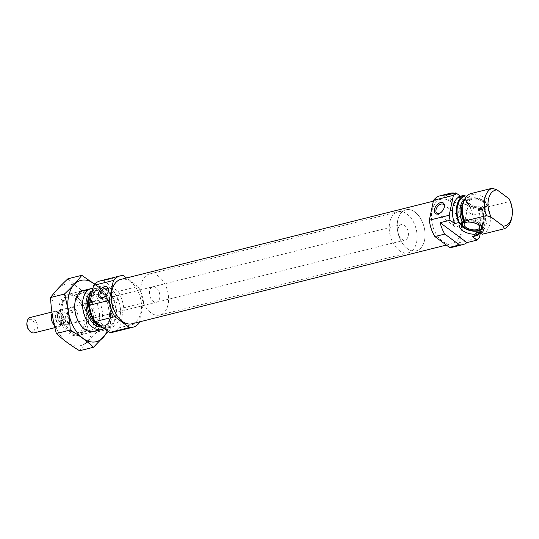 <?xml version="1.0" encoding="UTF-8"?>
<svg xmlns="http://www.w3.org/2000/svg" width="539" height="539" viewBox="0 0 539 539"><rect width="100%" height="100%" fill="white"/><g stroke="black" fill="none" stroke-linecap="round" stroke-linejoin="round"><path stroke-width="0.4" stroke-dasharray="2.69 2.02" d="M103.818 297.393A5.464 3.355 -53.4 0 0 104.155 297.232A5.464 3.355 -53.4 0 0 108.251 291.714A5.464 3.355 -53.4 0 0 108.305 291.343M113.83 305.579L111.021 304.852C104.782 300.647 116.053 294.57 117.536 296.073C118.317 296.268 117.051 304.522 113.83 305.579M482.418 234.229A21.156 13.374 75.9 0 0 488.186 206.868L485.983 206.167L483.146 207.623L481.482 207.697L480.384 206.929L482.122 208.384L478.147 209.381L482.688 212.75A26.445 16.716 75.9 0 1 483.577 217.736L480.242 233.542M476.361 232.659C482.472 232.033 485.861 217.783 480.431 207.185L480.384 206.929A12.107 5.727 11.9 0 1 468.128 203.088A12.107 5.727 11.9 0 1 465.602 200.171A12.107 5.727 11.9 0 1 466.444 196.594L467.711 197.476L469.038 197.146L470.756 194.875L470.446 193.703M465.298 195.9L466.444 196.594M463.675 201.613A18.117 11.447 75.9 0 1 469.024 197.146L467.711 197.476A18.117 11.447 75.9 0 0 467.562 197.517A18.117 11.447 75.9 0 0 464.921 198.77M470.756 194.875A12.107 5.727 11.9 0 1 484.945 197.624A12.107 5.727 11.9 0 1 488.125 204.914A12.107 5.727 11.9 0 1 485.983 206.167M509.119 198.824L509.955 201.418L488.186 206.868M472.38 236.742A21.156 13.374 75.9 0 0 478.147 209.381M452.935 247.111A26.445 16.716 75.9 0 0 459.504 242.59L463.695 222.715A26.445 16.716 75.9 0 0 458.143 206.356L468.088 203.87L453.899 193.339M458.143 206.356L443.53 195.516L453.467 193.023M443.53 195.516A26.445 16.716 75.9 0 0 440.094 195.805M459.504 242.59L479.387 237.611M445.921 195.34L472.75 215.236A26.445 16.716 75.9 0 0 468.088 203.87M472.75 215.236L482.688 212.75M463.695 222.715L483.577 217.736M479.986 233.306A21.156 13.374 75.9 0 0 482.122 208.384M511.754 217.743A21.156 13.374 75.9 0 0 509.955 201.418M450.671 201.734A22.874 14.459 75.9 0 0 440.956 199.268A22.874 14.459 75.9 0 0 432.487 224.965A22.874 14.459 75.9 0 0 452.066 243.648A22.874 14.459 75.9 0 0 461.579 225.289A22.874 14.459 75.9 0 0 450.671 201.734M76.107 299.057A18.515 11.703 75.9 0 0 60.887 306.947A18.515 11.703 75.9 0 0 66.088 327.725A18.515 11.703 75.9 0 0 83.848 325.994A18.515 11.703 75.9 0 0 76.107 299.057M74.187 308.18A7.937 5.013 75.9 0 0 70.818 307.324A7.937 5.013 75.9 0 0 67.88 316.238A7.937 5.013 75.9 0 0 74.672 322.713A7.937 5.013 75.9 0 0 77.966 316.346A7.937 5.013 75.9 0 0 74.187 308.18M78.573 296.282A21.156 13.374 75.9 0 0 69.592 293.998A21.156 13.374 75.9 0 0 61.176 305.296A21.156 13.374 75.9 0 0 67.126 329.046A21.156 13.374 75.9 0 0 79.866 335.042A21.156 13.374 75.9 0 0 88.665 318.064A21.156 13.374 75.9 0 0 78.573 296.282M104.155 328.52A21.156 13.374 75.9 0 0 110.057 318.3A21.156 13.374 75.9 0 0 104.108 294.55A21.156 13.374 75.9 0 0 100.348 290.831A21.156 13.374 75.9 0 0 92.937 288.304M103.609 328.116A21.156 13.374 75.9 0 0 107.706 328.076A21.156 13.374 75.9 0 0 116.498 311.097A21.156 13.374 75.9 0 0 106.412 289.315A21.156 13.374 75.9 0 0 97.431 287.031A21.156 13.374 75.9 0 0 92.546 290.184M110.387 288.318A21.156 13.374 75.9 0 0 101.406 286.034A21.156 13.374 75.9 0 0 93.57 309.804A21.156 13.374 75.9 0 0 111.681 327.085A21.156 13.374 75.9 0 0 120.48 310.1A21.156 13.374 75.9 0 0 110.387 288.318M112.961 332.213A26.445 16.716 75.9 0 0 119.537 327.692L123.727 307.816A26.445 16.716 75.9 0 0 118.176 291.458L103.562 280.617A26.445 16.716 75.9 0 0 100.119 280.907M139.419 322.713L119.537 327.692M139.594 321.864L143.603 302.837L123.727 307.816M143.603 302.837A26.445 16.716 75.9 0 0 138.058 286.478L118.176 291.458M123.438 275.638L103.562 280.617M138.058 286.478L126.571 277.962M131.981 323.771A22.874 14.459 75.9 0 0 141.487 305.411A22.874 14.459 75.9 0 0 130.579 281.857A22.874 14.459 75.9 0 0 120.871 279.391M461.984 222.809A10.578 4.999 11.9 0 1 462.422 222.304A10.578 4.999 11.9 0 1 472.972 220.997A10.578 4.999 11.9 0 1 482.102 226.447A10.578 4.999 11.9 0 1 482.344 227.579M468.795 205.076A10.578 4.999 11.9 0 1 466.585 202.529A10.578 4.999 11.9 0 1 466.397 200.906A10.578 4.999 11.9 0 1 477.783 198.197A10.578 4.999 11.9 0 1 487.101 205.271A10.578 4.999 11.9 0 1 486.272 206.68A10.578 4.999 11.9 0 1 468.795 205.076M481.704 228.341A10.578 4.999 11.9 0 1 464.234 226.744A10.578 4.999 11.9 0 1 462.024 224.19M461.782 223.153A10.578 4.999 11.9 0 1 461.835 222.567A10.578 4.999 11.9 0 1 473.215 219.858A10.578 4.999 11.9 0 1 482.533 226.932A10.578 4.999 11.9 0 1 482.317 227.539M464.477 221.691A9.817 4.642 11.9 0 1 474.401 221.724A9.817 4.642 11.9 0 1 481.455 226.623M467.468 222.041A7.937 3.753 11.9 0 1 477.588 224.177M470.783 204.584A7.937 3.753 11.9 0 1 468.984 201.451A7.937 3.753 11.9 0 1 477.52 199.417A7.937 3.753 11.9 0 1 484.514 204.726A7.937 3.753 11.9 0 1 479.056 207.104A7.937 3.753 11.9 0 1 470.783 204.584M469.368 204.935A9.817 4.642 11.9 0 1 467.913 199.76A9.817 4.642 11.9 0 1 477.702 198.547A9.817 4.642 11.9 0 1 486.178 203.607A9.817 4.642 11.9 0 1 481.017 208.014A9.817 4.642 11.9 0 1 469.368 204.935M468.553 206.221A10.578 4.999 11.9 0 1 466.154 202.044A10.578 4.999 11.9 0 1 466.983 200.636A10.578 4.999 11.9 0 1 477.541 199.336A10.578 4.999 11.9 0 1 486.67 204.786A10.578 4.999 11.9 0 1 486.858 206.41A10.578 4.999 11.9 0 1 479.589 209.583A10.578 4.999 11.9 0 1 468.553 206.221M456.823 226.67A5.464 3.355 -53.4 0 0 461.404 222.466A5.464 3.355 -53.4 0 0 461.074 217.561A5.464 3.355 -53.4 0 0 455.125 219.952A5.464 3.355 -53.4 0 0 454.559 226.346A5.464 3.355 -53.4 0 0 456.823 226.67M439.811 213.289A5.464 3.355 -53.4 0 0 440.154 213.127A5.464 3.355 -53.4 0 0 444.244 207.609A5.464 3.355 -53.4 0 0 444.298 207.232M156.094 287.671A7.937 5.013 75.9 0 0 152.726 286.815A7.937 5.013 75.9 0 0 149.788 295.736A7.937 5.013 75.9 0 0 156.579 302.211A7.937 5.013 75.9 0 0 159.881 295.844A7.937 5.013 75.9 0 0 156.094 287.671M158.5 276.271A21.156 13.374 75.9 0 0 149.519 273.994A21.156 13.374 75.9 0 0 141.683 297.764A21.156 13.374 75.9 0 0 159.793 315.039A21.156 13.374 75.9 0 0 168.592 298.054A21.156 13.374 75.9 0 0 158.5 276.271M414.969 212.076A21.156 13.374 75.9 0 0 405.988 209.792A21.156 13.374 75.9 0 0 398.153 233.562A21.156 13.374 75.9 0 0 416.263 250.837A21.156 13.374 75.9 0 0 425.062 233.859A21.156 13.374 75.9 0 0 414.969 212.076M92.775 329.881A31.606 19.977 75.9 0 0 67.698 283.986A31.606 19.977 75.9 0 0 57.754 331.189A31.606 19.977 75.9 0 0 92.775 329.881M86.152 324.97A21.156 13.374 75.9 0 0 86.294 324.249A21.156 13.374 75.9 0 0 80.351 300.493A21.156 13.374 75.9 0 0 60.355 301.672A21.156 13.374 75.9 0 0 67.591 332.186A21.156 13.374 75.9 0 0 86.152 324.97M67.907 278.784C74.254 284.781 81.995 290.528 91.138 296.019C91.792 308.335 93.739 320.334 96.986 331.997C89.892 338.573 84.097 344.825 79.61 350.748M96.986 331.997L110.866 328.527C110.219 316.204 108.265 304.212 105.017 292.542L99.493 287.685M108.386 331.653L110.866 328.527M91.138 296.019L105.017 292.542M97.471 329.619A21.156 13.374 75.9 0 0 102.06 320.988A21.156 13.374 75.9 0 0 87.682 290.494M107.227 330.798A31.606 19.977 75.9 0 0 108.683 325.9A31.606 19.977 75.9 0 0 94.743 284.053M86.408 323.555A19.013 12.013 75.9 0 0 86.536 322.908A19.013 12.013 75.9 0 0 81.194 301.564A19.013 12.013 75.9 0 0 69.74 296.174A19.013 12.013 75.9 0 0 62.706 317.532A19.013 12.013 75.9 0 0 78.977 333.055A19.013 12.013 75.9 0 0 86.408 323.555M99.088 320.382A19.013 12.013 75.9 0 0 95.457 300.681A19.013 12.013 75.9 0 0 82.42 293A19.013 12.013 75.9 0 0 74.86 303.154A19.013 12.013 75.9 0 0 80.196 324.491A19.013 12.013 75.9 0 0 91.65 329.881A19.013 12.013 75.9 0 0 99.088 320.382M401.73 239.148A7.937 5.013 75.9 0 0 405.099 240.003A7.937 5.013 75.9 0 0 408.036 231.09A7.937 5.013 75.9 0 0 401.245 224.608A7.937 5.013 75.9 0 0 397.944 230.982A7.937 5.013 75.9 0 0 401.73 239.148M70.346 323.777A7.937 5.013 -104.1 0 1 67.328 322.854A7.937 5.013 -104.1 0 1 64.788 319.654L70.346 323.777L64.384 325.273A7.937 5.013 75.9 0 0 64.727 325.206A7.937 5.013 75.9 0 0 66.782 313.866L72.752 312.377L67.186 308.254A7.937 5.013 -104.1 0 1 72.752 312.377M66.782 313.866L61.224 309.743L67.186 308.254M61.224 309.743A7.937 5.013 75.9 0 0 60.873 309.81A7.937 5.013 75.9 0 0 58.818 321.143L64.788 319.654M58.818 321.143L61.069 323.339L64.384 325.273M399.325 250.547A21.156 13.374 75.9 0 0 408.306 252.831A21.156 13.374 75.9 0 0 416.142 229.062A21.156 13.374 75.9 0 0 398.031 211.78A21.156 13.374 75.9 0 0 389.232 228.765A21.156 13.374 75.9 0 0 399.325 250.547M407.282 248.56A21.156 13.374 75.9 0 0 416.263 250.837A21.156 13.374 75.9 0 0 424.092 227.067A21.156 13.374 75.9 0 0 405.988 209.792A21.156 13.374 75.9 0 0 397.189 226.778A21.156 13.374 75.9 0 0 407.282 248.56M28.722 329.801A6.313 3.989 75.9 0 0 29.847 330.912A6.313 3.989 75.9 0 0 35.008 328.366A6.313 3.989 75.9 0 0 32.037 319.95A6.313 3.989 75.9 0 0 26.95 322.72M34.139 332.859A7.937 5.013 75.9 0 0 37.076 323.946A7.937 5.013 75.9 0 0 30.285 317.471M54.311 325.219A7.937 5.013 75.9 0 0 55.099 325.913A7.937 5.013 75.9 0 0 58.468 326.769A7.937 5.013 75.9 0 0 59.829 326.061A7.937 5.013 75.9 0 0 61.406 317.855A7.937 5.013 75.9 0 0 56.15 311.36A7.937 5.013 75.9 0 0 54.614 311.38A7.937 5.013 75.9 0 0 52.121 313.57M476.463 232.632A18.117 11.447 75.9 0 0 481.482 207.697M479.366 232.733A20.233 12.788 75.9 0 0 481.212 207.704M477.952 232.262A18.117 11.447 75.9 0 0 483.146 207.623M479.205 232.585A18.737 11.845 75.9 0 0 484.581 207.064M470.021 196.257A18.737 11.845 75.9 0 0 462.61 206.248C464.807 197.874 467.434 197.826 469.038 197.146M100.631 327.005A18.737 11.845 75.9 0 0 110.327 316.791A18.737 11.845 75.9 0 0 105.058 295.756A18.737 11.845 75.9 0 0 101.73 292.461A18.737 11.845 75.9 0 0 91.697 291.303M97.599 324.889A18.117 11.447 75.9 0 0 103.845 325.906A18.117 11.447 75.9 0 0 111.378 311.367A18.117 11.447 75.9 0 0 102.74 292.717A18.117 11.447 75.9 0 0 95.046 290.764A18.117 11.447 75.9 0 0 90.02 294.604M104.27 292.333A18.117 11.447 75.9 0 0 96.575 290.38A18.117 11.447 75.9 0 0 89.865 310.733A18.117 11.447 75.9 0 0 105.374 325.529A18.117 11.447 75.9 0 0 112.907 310.983A18.117 11.447 75.9 0 0 104.27 292.333M106.244 290.11A20.233 12.788 75.9 0 0 89.622 308.038A20.233 12.788 75.9 0 0 111.836 324.518A20.233 12.788 75.9 0 0 106.244 290.11M60.456 323.279A6.347 4.009 75.9 0 0 63.151 323.966A6.347 4.009 75.9 0 0 65.502 316.831A6.347 4.009 75.9 0 0 60.072 311.65A6.347 4.009 75.9 0 0 57.43 316.743A6.347 4.009 75.9 0 0 60.456 323.279M58.455 323.858A6.441 4.069 75.9 0 0 62.288 323.979A6.441 4.069 75.9 0 0 63.575 317.316A6.441 4.069 75.9 0 0 59.303 312.041A6.441 4.069 75.9 0 0 55.396 316.299A6.441 4.069 75.9 0 0 58.455 323.858M58.879 323.676A6.347 4.009 75.9 0 0 61.574 324.357A6.347 4.009 75.9 0 0 63.925 317.228A6.347 4.009 75.9 0 0 58.488 312.041A6.347 4.009 75.9 0 0 55.847 317.141A6.347 4.009 75.9 0 0 58.879 323.676M117.536 296.073L107.362 288.527M111.021 304.852L100.854 297.306M66.088 327.725L67.126 329.046M60.887 306.947L61.176 305.296M79.866 335.042L93.786 331.559M69.592 293.998L83.511 290.514M110.057 318.3L110.327 316.791C108.171 325.098 105.489 325.246 103.845 325.906L105.374 325.529C99.958 327.685 90.7 317.875 89.892 306.368C89.333 297.946 91.677 294.355 92.567 293.263L96.575 290.38L95.046 290.764C96.515 290.083 98.785 290.689 101.864 292.589L104.108 294.55M107.706 328.076L111.681 327.085M97.431 287.031L101.406 286.034M446.359 245.077L452.066 243.648M433.343 201.175L440.956 199.268M462.422 222.304L460.569 224.062M482.102 226.447L483.092 228.812M486.272 206.68L488.125 204.914M466.585 202.529L465.602 200.171M482.297 228.071L482.533 226.932M461.593 223.712L461.835 222.567M479.71 227.525L484.514 204.726M464.18 224.258L468.984 201.451M467.913 199.76L466.983 200.636M486.178 203.607L486.67 204.786M486.858 206.41L487.101 205.271M466.154 202.044L466.397 200.906M108.251 291.714L108.393 290.925M104.155 297.232L103.441 297.595M461.074 217.561L443.361 204.422M454.559 226.346L436.846 213.201M444.244 207.609L444.385 206.814M440.154 213.127L439.433 213.491M74.672 322.713L156.579 302.211M70.818 307.324L152.726 286.815M159.793 315.039L408.306 252.831M149.519 273.994L398.031 211.78M81.194 301.564L80.351 300.493M86.536 322.908L86.294 324.249M78.977 333.055L91.65 329.881M69.74 296.174L82.42 293M80.196 324.491L81.039 325.563M74.86 303.154L75.096 301.813M64.727 325.206L405.099 240.003M60.873 309.81L401.245 224.608M60.28 322.605C55.45 315.807 59.506 311.097 60.072 311.65L58.488 312.041L56.15 311.36M59.829 326.061L61.574 324.357L63.151 323.966L61.352 323.541M54.877 327.672L58.468 326.769M51.906 312.054L54.614 311.38"/><path stroke-width="0.81" d="M108.305 291.343A5.464 3.355 -53.4 0 0 107.362 288.527A5.464 3.355 -53.4 0 0 101.413 290.919A5.464 3.355 -53.4 0 0 100.854 297.306A5.464 3.355 -53.4 0 0 103.117 297.629A5.464 3.355 -53.4 0 0 103.818 297.393M476.921 240.111L472.38 236.742L476.355 235.745L474.616 234.297L476.213 232.693L477.952 232.262L482.418 234.229L504.194 228.779A21.156 13.374 75.9 0 0 511.754 217.743L512.05 216.092A18.515 11.703 75.9 0 0 509.119 198.824L497.032 189.856A18.515 11.703 75.9 0 0 491.265 217.217L486.447 215.62L464.679 221.071L464.995 222.236L463.83 221.785L460.683 223.954L458.615 222.587L454.64 223.584L450.099 220.215L440.154 222.701L466.983 242.604L476.921 240.111A26.445 16.716 75.9 0 0 479.387 237.611L480.242 233.542M497.032 189.856L492.215 188.252L470.446 193.703A21.156 13.374 75.9 0 0 462.88 204.739A21.156 13.374 75.9 0 0 464.679 221.071M460.683 223.954A12.107 5.727 -168.1 0 0 460.569 224.062A12.107 5.727 -168.1 0 0 462.455 230.517A12.107 5.727 -168.1 0 0 474.616 234.297M453.899 193.339L453.467 193.023A26.445 16.716 75.9 0 0 450.031 193.312A26.445 16.716 75.9 0 0 445.921 195.34L455.866 192.847L460.407 196.216A21.156 13.374 75.9 0 0 454.64 223.584M455.866 192.847A26.445 16.716 75.9 0 0 453.4 195.347L449.209 215.229A26.445 16.716 75.9 0 0 450.099 220.215M450.031 193.312L440.094 195.805A26.445 16.716 75.9 0 0 433.518 200.326L429.327 220.202A26.445 16.716 75.9 0 0 434.879 236.56L444.823 234.067L459.437 244.915A26.445 16.716 75.9 0 0 462.873 244.625A26.445 16.716 75.9 0 0 466.983 242.604M434.879 236.56L449.492 247.401L459.437 244.915M433.518 200.326L453.4 195.347M429.327 220.202L449.209 215.229M440.154 222.701A26.445 16.716 75.9 0 0 444.823 234.067M449.492 247.401A26.445 16.716 75.9 0 0 452.935 247.111L462.873 244.625M476.355 235.745A21.156 13.374 75.9 0 0 479.986 233.306M460.407 196.216L464.382 195.219A21.156 13.374 75.9 0 0 458.615 222.587M464.382 195.219L465.298 195.9A20.233 12.788 75.9 0 0 459.531 223.267M492.215 188.252A21.156 13.374 75.9 0 0 486.447 215.62M504.194 228.779L503.352 226.185A18.515 11.703 75.9 0 0 512.05 216.092M503.352 226.185L491.265 217.217M92.937 288.304A21.156 13.374 75.9 0 0 91.367 288.547A21.156 13.374 75.9 0 0 83.532 312.317A21.156 13.374 75.9 0 0 101.642 329.598A21.156 13.374 75.9 0 0 104.155 328.52M92.546 290.184A21.156 13.374 75.9 0 0 89.932 312.047A21.156 13.374 75.9 0 0 103.609 328.116M126.571 277.962L123.438 275.638A26.445 16.716 75.9 0 0 120.002 275.928A26.445 16.716 75.9 0 0 113.426 280.448L109.242 300.331A26.445 16.716 75.9 0 0 114.794 316.683L94.911 321.662L109.525 332.502A26.445 16.716 75.9 0 0 112.961 332.213L132.843 327.24A26.445 16.716 75.9 0 0 139.419 322.713L139.594 321.864M114.794 316.683L129.407 327.523L109.525 332.502M129.407 327.523A26.445 16.716 75.9 0 0 132.843 327.24M120.002 275.928L100.119 280.907A26.445 16.716 75.9 0 0 93.55 285.427L89.359 305.303A26.445 16.716 75.9 0 0 94.911 321.662M113.426 280.448L93.55 285.427M102.181 298.08A6.609 4.063 -53.4 0 0 103.441 297.595A6.609 4.063 -53.4 0 0 108.393 290.925A6.609 4.063 -53.4 0 0 104.458 286.708A6.609 4.063 -53.4 0 0 98.394 293.694A6.609 4.063 -53.4 0 0 102.181 298.08M109.242 300.331L89.359 305.303M433.343 201.175L120.871 279.391A22.874 14.459 75.9 0 0 112.395 305.094A22.874 14.459 75.9 0 0 131.981 323.771L446.359 245.077M438.173 213.976A6.609 4.063 -53.4 0 0 439.433 213.491A6.609 4.063 -53.4 0 0 444.385 206.814A6.609 4.063 -53.4 0 0 440.451 202.603A6.609 4.063 -53.4 0 0 434.394 209.59A6.609 4.063 -53.4 0 0 438.173 213.976M480.222 233.535A12.107 5.727 -168.1 0 0 483.092 228.812A12.107 5.727 -168.1 0 0 464.995 222.236M482.344 227.579A10.578 4.999 11.9 0 1 482.297 228.071A10.578 4.999 11.9 0 1 479.595 230.577A10.578 4.999 11.9 0 1 463.991 227.882A10.578 4.999 11.9 0 1 461.593 223.712A10.578 4.999 11.9 0 1 461.984 222.809M481.455 226.623A9.817 4.642 11.9 0 1 480.781 229.223A9.817 4.642 11.9 0 1 464.564 227.741A9.817 4.642 11.9 0 1 462.516 225.376L462.024 224.19A10.578 4.999 11.9 0 1 461.782 223.153M482.317 227.539A10.578 4.999 11.9 0 1 481.704 228.341L480.781 229.223M462.516 225.376A9.817 4.642 11.9 0 1 464.477 221.691M477.588 224.177A7.937 3.753 11.9 0 1 479.71 227.525A7.937 3.753 11.9 0 1 474.253 229.91A7.937 3.753 11.9 0 1 465.979 227.384A7.937 3.753 11.9 0 1 464.18 224.258A7.937 3.753 11.9 0 1 467.468 222.041M444.298 207.232A5.464 3.355 -53.4 0 0 443.361 204.422A5.464 3.355 -53.4 0 0 437.405 206.814A5.464 3.355 -53.4 0 0 436.846 213.201A5.464 3.355 -53.4 0 0 439.11 213.525A5.464 3.355 -53.4 0 0 439.811 213.289M93.483 347.271L79.61 350.748C70.663 345.398 62.922 339.658 56.379 333.513C53.125 321.844 51.178 309.851 50.531 297.528C55.018 291.606 60.813 285.36 67.907 278.784L81.787 275.314C77.293 281.237 71.498 287.482 64.404 294.058C67.651 305.728 69.605 317.72 70.252 330.036C79.199 335.386 86.941 341.126 93.483 347.271L108.386 331.653M56.379 333.513L70.252 330.036M99.493 287.685L81.787 275.314M50.531 297.528L64.404 294.058M87.682 290.494A21.156 13.374 75.9 0 0 75.096 301.813A21.156 13.374 75.9 0 0 81.039 325.563A21.156 13.374 75.9 0 0 97.471 329.619M94.743 284.053A31.606 19.977 75.9 0 0 69.107 294.166A31.606 19.977 75.9 0 0 80.298 336.073A31.606 19.977 75.9 0 0 107.227 330.798M51.906 312.054L30.285 317.471A7.937 5.013 75.9 0 0 27.132 321.702L26.95 322.72A6.313 3.989 75.9 0 0 28.722 329.801L29.362 330.609A7.937 5.013 75.9 0 0 30.77 332.004A7.937 5.013 75.9 0 0 34.139 332.859L54.877 327.672M27.132 321.702A7.937 5.013 75.9 0 0 29.362 330.609M52.121 313.57A7.937 5.013 75.9 0 0 54.311 325.219M475.445 235.071A20.233 12.788 75.9 0 0 479.366 232.733M464.921 198.77A18.117 11.447 75.9 0 0 462.442 222.479M463.675 201.613A18.117 11.447 75.9 0 0 463.83 221.785M462.88 204.739L462.61 206.248A18.737 11.845 75.9 0 0 464.645 221.785M91.697 291.303A18.737 11.845 75.9 0 0 86.833 311.495A18.737 11.845 75.9 0 0 100.631 327.005M90.02 294.604A18.117 11.447 75.9 0 0 97.599 324.889M476.361 232.659L477.049 232.491M93.786 331.559L101.642 329.598M83.511 290.514L91.367 288.547"/></g></svg>
